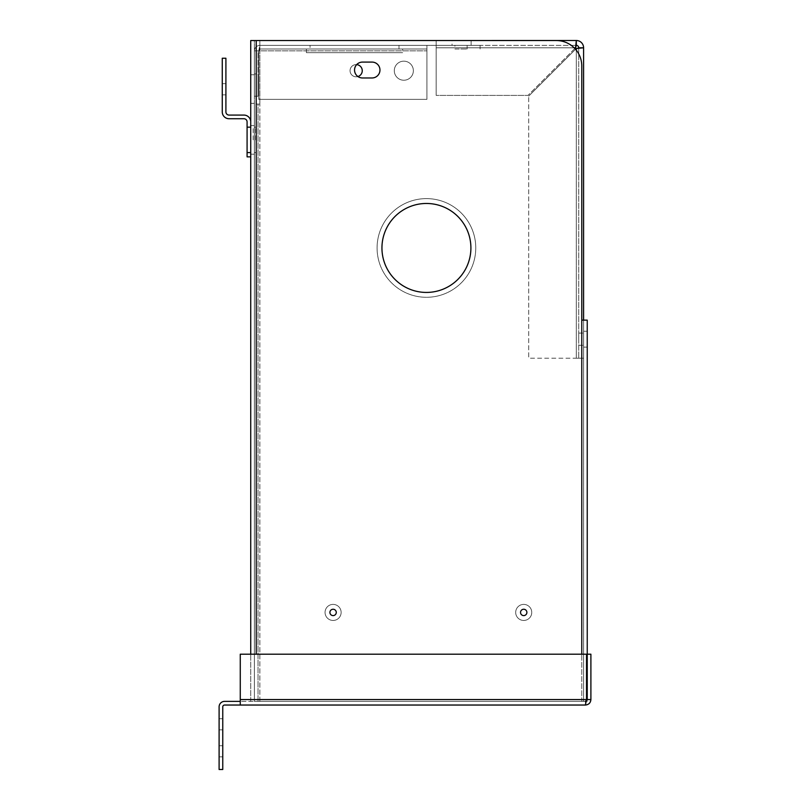 <?xml version="1.0" encoding="UTF-8"?>
<svg xmlns="http://www.w3.org/2000/svg" width="810" height="810" viewBox="0 0 810 810"><rect width="100%" height="100%" fill="white"/><g stroke="black" fill="none" stroke-linecap="round" stroke-linejoin="round"><path stroke-width="0.61" stroke-dasharray="4.05 3.04" d="M240.266 701.379L240.266 705.034L224.583 705.034A1.823 1.823 0 0 0 222.76 706.857L222.76 769.5L219.105 769.5L219.105 706.857A5.478 5.478 0 0 1 224.583 701.379L240.266 701.379L240.266 705.034L585.417 705.034L586.521 699.556L585.417 701.379L240.266 701.379L585.417 701.379L585.417 705.034L585.417 701.379L586.318 701.146M219.105 729.84L219.105 756.844L219.105 729.84L222.76 729.84L222.76 718.713L222.76 756.844L222.76 729.84L219.105 729.84M219.105 745.726L219.105 756.844L219.105 745.726L222.76 745.726L222.76 756.844L222.76 745.726L219.105 745.726M590.895 699.556L590.895 654.197L587.24 654.197L587.24 699.556L590.895 699.556C590.571 702.888 588.749 704.71 585.417 705.034M587.24 699.556L585.417 701.379L586.521 699.556L586.521 654.197L586.521 699.556L586.521 654.197L240.266 654.197L586.521 654.197L240.266 654.197L240.266 705.034M336.272 612.421A3.179 3.179 0 0 0 333.092 609.252A3.179 3.179 0 0 0 329.913 612.421A3.179 3.179 0 0 0 333.092 615.6A3.179 3.179 0 0 0 336.272 612.421A3.179 3.179 0 0 0 333.092 609.252A3.179 3.179 0 0 0 329.913 612.421A3.179 3.179 0 0 0 333.092 615.6A3.179 3.179 0 0 0 336.272 612.421A3.179 3.179 0 0 0 333.092 609.252A3.179 3.179 0 0 0 329.913 612.421A3.179 3.179 0 0 0 333.092 615.6A3.179 3.179 0 0 0 336.272 612.421M526.895 612.421A3.179 3.179 0 0 0 523.716 609.252A3.179 3.179 0 0 0 520.536 612.421A3.179 3.179 0 0 0 523.716 615.6A3.179 3.179 0 0 0 526.895 612.421A3.179 3.179 0 0 0 523.716 609.252A3.179 3.179 0 0 0 520.536 612.421A3.179 3.179 0 0 0 523.716 615.6A3.179 3.179 0 0 0 526.895 612.421A3.179 3.179 0 0 0 523.716 609.252A3.179 3.179 0 0 0 520.536 612.421A3.179 3.179 0 0 0 523.716 615.6A3.179 3.179 0 0 0 526.895 612.421M325.053 612.421A8.039 8.039 0 0 0 333.092 620.46A8.039 8.039 0 0 0 341.132 612.421A8.039 8.039 0 0 0 333.092 604.392A8.039 8.039 0 0 0 325.053 612.421A8.039 8.039 0 0 0 333.092 620.46A8.039 8.039 0 0 0 341.132 612.421A8.039 8.039 0 0 0 333.092 604.392A8.039 8.039 0 0 0 325.053 612.421A8.039 8.039 0 0 0 333.092 620.46A8.039 8.039 0 0 0 341.132 612.421A8.039 8.039 0 0 0 333.092 604.392A8.039 8.039 0 0 0 325.053 612.421A8.039 8.039 0 0 0 333.092 620.46A8.039 8.039 0 0 0 341.132 612.421A8.039 8.039 0 0 0 333.092 604.392A8.039 8.039 0 0 0 325.053 612.421M515.687 612.421A8.039 8.039 0 0 0 523.716 620.46A8.039 8.039 0 0 0 531.755 612.421A8.039 8.039 0 0 0 523.716 604.392A8.039 8.039 0 0 0 515.687 612.421A8.039 8.039 0 0 0 523.716 620.46A8.039 8.039 0 0 0 531.755 612.421A8.039 8.039 0 0 0 523.716 604.392A8.039 8.039 0 0 0 515.687 612.421A8.039 8.039 0 0 0 523.716 620.46A8.039 8.039 0 0 0 531.755 612.421A8.039 8.039 0 0 0 523.716 604.392A8.039 8.039 0 0 0 515.687 612.421A8.039 8.039 0 0 0 523.716 620.46A8.039 8.039 0 0 0 531.755 612.421A8.039 8.039 0 0 0 523.716 604.392A8.039 8.039 0 0 0 515.687 612.421M362.485 77.973A7.938 7.938 0 0 1 357.929 76.535A6.095 6.095 0 0 1 356.147 76.798A6.095 6.095 0 0 0 362.242 70.703A6.095 6.095 0 0 0 356.147 64.597A6.095 6.095 0 0 1 362.242 70.703A6.095 6.095 0 0 1 356.147 76.798A6.095 6.095 0 0 0 362.242 70.703A6.095 6.095 0 0 0 356.147 64.597A6.095 6.095 0 0 0 350.052 70.703A6.095 6.095 0 0 0 356.147 76.798A6.095 6.095 0 0 1 350.052 70.703A6.095 6.095 0 0 1 356.147 64.597A6.095 6.095 0 0 0 350.052 70.703A6.095 6.095 0 0 0 356.147 76.798A6.095 6.095 0 0 1 350.052 70.703A6.095 6.095 0 0 1 356.673 64.628A7.938 7.938 0 0 1 362.485 62.087A7.938 7.938 0 0 0 354.547 70.035A7.938 7.938 0 0 0 362.485 77.973L372.023 77.973A7.938 7.938 0 0 0 379.961 70.035A7.938 7.938 0 0 0 372.023 62.087L362.485 62.087L372.023 62.087A7.938 7.938 0 0 1 379.961 70.035A7.938 7.938 0 0 1 372.023 77.973L362.485 77.973L372.023 77.973A7.938 7.938 0 0 0 379.961 70.035A7.938 7.938 0 0 0 372.023 62.087L362.485 62.087A7.938 7.938 0 0 0 354.547 70.035A7.938 7.938 0 0 0 362.485 77.973M470.904 247.951A44.479 44.479 0 0 0 426.425 203.472A44.479 44.479 0 0 0 381.945 247.951A44.479 44.479 0 0 1 426.425 203.472A44.479 44.479 0 0 1 470.904 247.951A44.479 44.479 0 0 1 426.425 292.43A44.479 44.479 0 0 1 381.945 247.951A44.479 44.479 0 0 1 426.425 203.472A44.479 44.479 0 0 1 470.904 247.951A44.479 44.479 0 0 1 426.425 292.43A44.479 44.479 0 0 1 381.945 247.951A44.479 44.479 0 0 0 426.425 292.43A44.479 44.479 0 0 0 470.904 247.951M475.764 247.951A49.339 49.339 0 0 1 426.425 297.29A49.339 49.339 0 0 1 377.085 247.951A49.339 49.339 0 0 0 426.425 297.29A49.339 49.339 0 0 0 475.764 247.951A49.339 49.339 0 0 1 426.425 297.29A49.339 49.339 0 0 1 377.085 247.951A49.339 49.339 0 0 0 426.425 297.29A49.339 49.339 0 0 0 475.764 247.951A49.339 49.339 0 0 0 426.425 198.612A49.339 49.339 0 0 0 377.085 247.951A49.339 49.339 0 0 1 426.425 198.612A49.339 49.339 0 0 1 475.764 247.951A49.339 49.339 0 0 0 426.425 198.612A49.339 49.339 0 0 0 377.085 247.951A49.339 49.339 0 0 1 426.425 198.612A49.339 49.339 0 0 1 475.764 247.951M254.381 139.877L254.381 125.58L254.381 139.877M255.595 139.877L255.595 127.17L255.595 139.877M250.725 89.049L250.725 74.753L250.725 89.049M254.381 89.049L254.381 74.753L254.381 89.049M250.725 139.877L250.725 121.885L250.725 139.877M587.24 339.198L587.24 331.25L587.24 339.198M583.595 339.198L583.595 331.25L583.595 339.198M253.165 139.877L253.165 127.17L253.165 139.877M587.24 654.197L587.24 701.379L581.772 701.379L583.595 701.379L583.595 320.132L583.595 701.379L259.868 701.379L259.868 104.095L254.391 104.095L254.391 701.379L259.868 701.379L259.868 104.095L258.036 104.095L258.036 701.379L581.772 701.379L250.725 701.379L254.381 701.379L254.381 40.551L556.348 40.551A25.414 25.414 0 0 1 581.772 65.964A25.414 25.414 0 0 0 556.348 40.551L259.868 40.551L259.868 104.095L259.868 40.551M574.847 48.529L527.978 95.398L436.175 95.398L436.175 40.551L556.348 40.551A25.414 25.414 0 0 1 581.772 65.964L581.772 320.132L581.772 65.964L581.772 320.132L583.595 320.132L581.772 320.132L581.772 701.379L250.725 701.379L250.725 654.197M587.24 701.379L587.24 320.132L581.772 320.132L581.772 701.379L587.24 701.379M250.725 701.379L250.725 40.551L254.381 40.551L250.725 40.551M258.036 701.379L258.036 104.095L254.391 104.095L254.391 701.379L254.381 40.551M452.061 45.36L471.126 45.36L452.061 45.36L452.061 40.5L471.126 40.5L452.061 40.5M471.126 45.36L471.126 40.5M578.735 339.198L578.735 333.092L578.735 339.198M583.595 320.132L583.595 47.79L578.735 47.79L578.735 358.212L578.735 47.79A2.43 2.43 0 0 0 576.305 45.36L576.305 40.5L436.175 40.5L436.175 47.79L436.175 45.36L576.305 45.36L436.175 45.36L436.175 40.5L436.175 95.398L436.175 47.79L436.175 95.398L527.978 95.398L436.175 95.398L527.978 95.398L575.586 47.79L527.978 95.398L575.586 47.79L576.305 40.5A7.29 7.29 0 0 1 583.595 47.79L576.305 48.509L528.697 96.117L575.525 49.288M578.735 47.79L576.305 48.509L576.305 358.212L583.595 358.212L528.697 358.212L528.697 96.117L528.697 358.212L528.697 96.117L528.697 358.212L583.595 358.212L576.305 358.212L576.305 50.22M576.305 48.509L528.697 96.117L576.305 48.509L576.305 358.212L576.305 48.509M574.118 47.79L436.175 47.79L575.586 47.79L436.175 47.79L575.586 47.79L576.305 45.36M403.825 80.23A9.528 9.528 0 0 0 413.363 70.703A9.528 9.528 0 0 0 403.825 61.165A9.528 9.528 0 0 0 394.298 70.703A9.528 9.528 0 0 0 403.825 80.23A9.528 9.528 0 0 0 413.363 70.703A9.528 9.528 0 0 0 403.825 61.165A9.528 9.528 0 0 0 394.298 70.703A9.528 9.528 0 0 0 403.825 80.23M454.916 45.36L467.117 45.36L454.916 45.36L454.916 49.005L467.117 49.005L454.916 49.005M467.117 45.36L467.117 49.005M398.996 49.005L398.996 45.36L310.038 45.36L398.996 45.36L310.038 45.36L398.996 45.36L398.996 49.005L310.038 49.005L310.038 45.36L310.038 49.005L398.996 49.005M306.393 52.66L402.651 52.66L402.651 49.005L306.393 49.005L402.651 49.005L306.393 49.005L402.651 49.005L402.651 52.66L306.393 52.66L306.393 49.005L306.393 52.66L402.651 52.66L306.393 52.66M426.91 49.005L259.858 49.005L426.91 49.005L426.91 99.367L258.744 99.367L426.91 99.367L426.91 50.838L426.91 99.367L258.744 99.367L426.91 99.367L426.91 45.36L480.077 45.36L259.858 45.36L426.91 45.36L426.91 49.005M480.077 49.005L480.077 45.36L480.077 49.005M259.858 45.36C256.527 45.684 254.704 47.507 254.381 50.838L258.025 50.838L259.858 49.005L259.858 45.36L258.744 50.838L258.744 99.367L258.744 50.838L259.858 45.36L259.858 49.005L258.025 50.838L258.025 96.198L254.381 96.198L254.381 50.838C254.704 47.507 256.527 45.684 259.858 45.36M254.381 50.838L258.025 50.838L258.025 96.198L258.025 73.953L258.025 96.198L254.381 96.198L254.381 50.838M254.381 73.953L254.381 96.198L258.025 96.198L254.381 96.198L254.381 73.953L258.025 73.953L254.381 73.953M259.858 49.005L258.744 50.838L259.858 49.005M258.744 50.838L258.744 99.367L258.744 50.838L426.91 50.838L258.744 50.838M250.725 127.17L247.08 127.17L247.08 154.173L247.08 125.58L247.08 152.584L250.725 152.584M247.08 127.17L247.08 121.885A3.149 3.149 0 0 0 243.931 118.736L229.068 118.736A6.804 6.804 0 0 1 222.264 111.932L222.264 58.239L225.909 58.239L225.909 83.653L225.909 58.239L222.264 58.239L225.909 58.239L225.909 111.932A3.149 3.149 0 0 0 229.068 115.081L243.931 115.081A6.804 6.804 0 0 1 250.725 121.885M222.264 58.239L222.264 94.841L222.264 58.239M225.909 83.653L225.909 94.841L225.909 83.653L222.264 83.653L225.909 83.653M247.08 152.584L247.08 156.856L250.725 156.856M240.266 699.556L586.521 699.556M581.772 654.197L581.772 320.132M256.203 40.551L256.203 654.197M222.76 718.713L219.105 718.713L222.76 718.713M222.76 756.844L219.105 756.844L222.76 756.844M254.381 152.584L255.595 152.584L254.381 152.584M254.381 74.753L250.725 74.753M254.381 125.58L247.08 125.58M583.595 331.25L587.24 331.25L583.595 331.25M583.595 347.136L587.24 347.136L583.595 347.136M254.381 154.173L247.08 154.173M254.381 103.346L250.725 103.346M254.381 127.17L255.595 127.17L254.381 127.17M578.735 333.092L583.595 333.092L578.735 333.092M578.735 345.293L583.595 345.293L578.735 345.293M222.264 94.841L225.909 94.841"/><path stroke-width="1.21" d="M240.266 701.379L224.583 701.379A5.478 5.478 0 0 0 219.105 706.857L219.105 769.5L222.76 769.5L222.76 706.857A1.823 1.823 0 0 1 224.583 705.034L240.266 705.034L240.266 654.197L586.521 654.197L586.521 699.556L585.417 705.034L240.266 705.034M585.417 705.034C588.749 704.71 590.571 702.888 590.895 699.556L590.895 654.197L587.24 654.197L587.24 699.556L590.895 699.556M585.417 701.379L587.24 699.556M336.272 612.421A3.179 3.179 0 0 0 333.092 609.252A3.179 3.179 0 0 0 329.913 612.421A3.179 3.179 0 0 0 333.092 615.6A3.179 3.179 0 0 0 336.272 612.421M526.895 612.421A3.179 3.179 0 0 0 523.716 609.252A3.179 3.179 0 0 0 520.536 612.421A3.179 3.179 0 0 0 523.716 615.6A3.179 3.179 0 0 0 526.895 612.421M357.929 76.535A7.938 7.938 0 0 1 354.547 70.035A7.938 7.938 0 0 0 362.485 77.973L372.023 77.973A7.938 7.938 0 0 0 379.961 70.035A7.938 7.938 0 0 0 372.023 62.087L362.485 62.087A7.938 7.938 0 0 0 354.547 70.035A7.938 7.938 0 0 1 356.673 64.628A6.095 6.095 0 0 1 357.929 76.535M470.904 247.951A44.479 44.479 0 0 0 426.425 203.472A44.479 44.479 0 0 0 381.945 247.951A44.479 44.479 0 0 0 426.425 292.43A44.479 44.479 0 0 0 470.904 247.951M575.525 49.288L578.735 47.79A2.43 2.43 0 0 0 576.305 45.36L576.305 40.5L259.868 40.551M250.725 654.197L250.725 40.551L556.348 40.551A25.414 25.414 0 0 1 581.772 65.964L581.772 320.132L587.24 320.132L587.24 654.197M578.735 47.79L583.595 47.79L583.595 320.132M576.305 45.36L575.586 47.79L576.305 40.5A7.29 7.29 0 0 1 583.595 47.79L576.305 48.509L576.305 50.22M574.118 47.79L575.586 47.79L574.847 48.529M250.725 156.856L247.08 156.856L247.08 152.584L250.725 152.584M247.08 152.584L247.08 121.885A3.149 3.149 0 0 0 243.931 118.736L229.068 118.736A6.804 6.804 0 0 1 222.264 111.932L222.264 58.239L225.909 58.239L225.909 111.932A3.149 3.149 0 0 0 229.068 115.081L243.931 115.081A6.804 6.804 0 0 1 250.725 121.885M250.725 127.17L247.08 127.17M586.521 699.556L240.266 699.556M256.203 40.551L256.203 654.197M581.772 654.197L581.772 320.132"/></g></svg>

